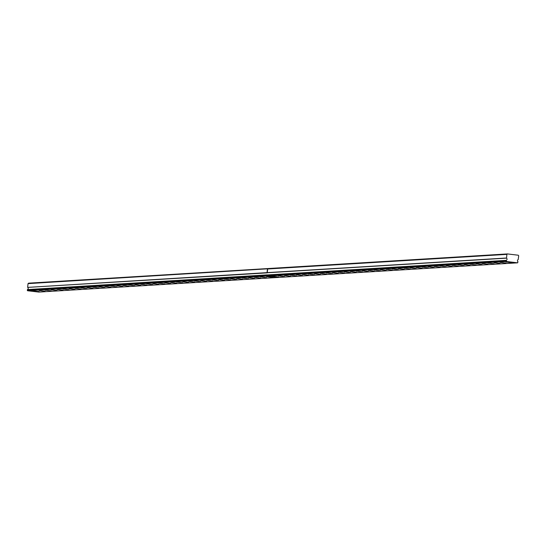 <?xml version="1.0" encoding="UTF-8"?>
<svg xmlns="http://www.w3.org/2000/svg" width="546" height="546" viewBox="0 0 546 546"><rect width="100%" height="100%" fill="white"/><g stroke="black" fill="none" stroke-linecap="round" stroke-linejoin="round"><path stroke-width="0.82" d="M517.635 262.831L278.235 277.45L267.008 276.119L267.021 274.891L27.464 289.585A1.276 1.235 86.5 0 0 27.703 287.394L267.24 272.87L267.676 268.816L28.037 283.62L28.583 283.169L507.432 253.924L518.263 255.214L518.7 255.774L518.215 259.534A1.276 1.235 86.5 0 0 517.977 261.725L517.635 262.831L506.408 261.5L506.313 260.34A1.276 1.235 86.5 0 0 506.545 258.149L506.886 254.375L507.432 253.924M505.999 263.063L500 262.38L505.999 263.063M500.013 263.425L494.014 262.749L500.013 263.425M494.028 263.793L488.028 263.111L494.028 263.793M488.042 264.162L482.043 263.479L488.042 264.162M482.057 264.523L476.057 263.841L482.057 264.523M476.071 264.892L470.072 264.209L476.071 264.892M470.086 265.254L464.086 264.578L470.086 265.254M464.1 265.622L458.101 264.94L464.1 265.622M458.114 265.984L452.115 265.308L458.114 265.984M452.129 266.352L446.13 265.67L452.129 266.352M446.143 266.714L440.144 266.038L446.143 266.714M440.158 267.083L434.159 266.4L440.158 267.083M434.172 267.451L428.173 266.769L434.172 267.451M428.187 267.813L422.188 267.13L428.187 267.813M422.201 268.182L416.202 267.499L422.201 268.182M416.216 268.543L410.217 267.868L416.216 268.543M410.23 268.912L404.231 268.229L410.23 268.912M404.245 269.274L398.246 268.598L404.245 269.274M398.259 269.642L392.26 268.96L398.259 269.642M392.274 270.011L386.275 269.328L392.274 270.011M386.288 270.372L380.289 269.69L386.288 270.372M380.303 270.741L374.303 270.058L380.303 270.741M374.317 271.103L368.318 270.427L374.317 271.103M368.332 271.471L362.332 270.789L368.332 271.471M362.346 271.833L356.347 271.157L362.346 271.833M356.361 272.201L350.361 271.519L356.361 272.201M350.375 272.563L344.376 271.888L350.375 272.563M344.389 272.932L338.39 272.249L344.389 272.932M338.404 273.3L332.405 272.618L338.404 273.3M332.418 273.662L326.419 272.98L332.418 273.662M326.433 274.031L320.434 273.348L326.433 274.031M320.447 274.392L314.448 273.717L320.447 274.392M314.462 274.761L308.463 274.078L314.462 274.761M308.476 275.123L302.477 274.447L308.476 275.123M302.491 275.491L296.492 274.809L302.491 275.491M296.505 275.853L290.506 275.177L296.505 275.853M290.52 276.221L284.521 275.539L290.52 276.221M284.534 276.59L278.535 275.907L284.534 276.59M278.549 276.952L272.55 276.269L278.549 276.952M511.984 262.694L505.985 262.019L511.984 262.694M272.563 277.32L266.564 276.638L272.563 277.32M266.578 277.682L260.579 277.006L266.578 277.682M260.592 278.05L254.593 277.368L260.592 278.05M254.607 278.412L248.607 277.737L254.607 278.412M248.621 278.781L242.622 278.098L248.621 278.781M242.636 279.149L236.636 278.467L242.636 279.149M236.643 279.511L230.651 278.829L236.643 279.511M230.658 279.88L224.665 279.197L230.658 279.88M224.672 280.241L218.68 279.566L224.672 280.241M218.687 280.61L212.694 279.927L218.687 280.61M212.701 280.972L206.709 280.296L212.701 280.972M206.716 281.34L200.723 280.658L206.716 281.34M200.73 281.702L194.738 281.026L200.73 281.702M194.745 282.07L188.752 281.388L194.745 282.07M188.759 282.439L182.767 281.756L188.759 282.439M182.774 282.801L176.781 282.118L182.774 282.801M176.788 283.169L170.796 282.487L176.788 283.169M170.802 283.531L164.81 282.855L170.802 283.531M164.817 283.9L158.825 283.217L164.817 283.9M158.831 284.261L152.839 283.586L158.831 284.261M152.846 284.63L146.854 283.947L152.846 284.63M146.86 284.998L140.868 284.316L146.86 284.998M140.875 285.36L134.882 284.678L140.875 285.36M134.889 285.729L128.897 285.046L134.889 285.729M128.904 286.09L122.911 285.415L128.904 286.09M122.918 286.459L116.926 285.776L122.918 286.459M116.933 286.821L110.94 286.145L116.933 286.821M110.947 287.189L104.955 286.507L110.947 287.189M104.962 287.551L98.969 286.875L104.962 287.551M98.976 287.919L92.984 287.237L98.976 287.919M92.991 288.288L86.998 287.606L92.991 288.288M87.005 288.65L81.013 287.967L87.005 288.65M81.02 289.018L75.027 288.336L81.02 289.018M75.034 289.38L69.042 288.704L75.034 289.38M69.049 289.749L63.056 289.066L69.049 289.749M63.063 290.11L57.071 289.435L63.063 290.11M57.077 290.479L51.085 289.796L57.077 290.479M51.092 290.841L45.1 290.165L51.092 290.841M45.106 291.209L39.114 290.527L45.106 291.209M39.121 291.578L33.129 290.895L39.121 291.578M27.559 290.745L266.96 276.119L278.187 277.45L38.786 292.076L27.559 290.745L27.375 289.708L266.871 274.966M267.438 269.001L267.042 272.631L27.703 287.394M27.641 287.251L28.037 283.62M506.886 254.375L267.485 268.994M267.008 276.119L506.408 261.5M266.748 275.778L506.149 261.159M266.776 275.088L266.96 276.119M27.3 290.404L266.701 275.785M506.313 260.34L266.898 274.959M506.49 258.005L267.09 272.631M267.137 272.768L506.545 258.149M266.823 275.082L506.224 260.462"/></g></svg>
